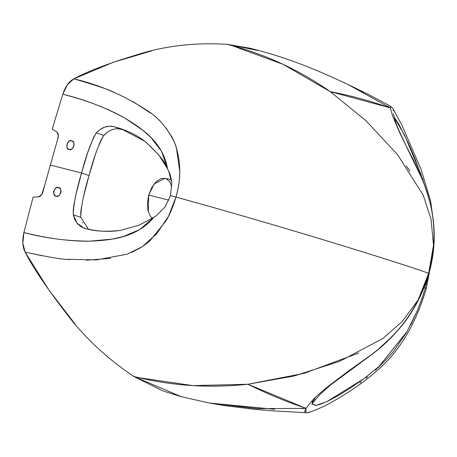 <?xml version="1.0" encoding="UTF-8"?>
<svg xmlns="http://www.w3.org/2000/svg" width="457" height="457" viewBox="0 0 457 457"><rect width="100%" height="100%" fill="white"/><g stroke="black" fill="none" stroke-linecap="round" stroke-linejoin="round"><path stroke-width="0.69" d="M124.95 130.205L113.947 126.669L109.36 126.212L104.676 127.109L100.203 129.365L96.307 132.878C101.597 127.263 107.475 125.195 113.947 126.669L121.442 129.24C114.97 127.766 109.092 129.834 103.802 135.443L96.307 132.878L93.542 137.437L87.744 152.444L81.557 172.986L50.356 165.074L48.579 171.398L57.525 139.779C58.799 136.197 58.616 133.615 56.971 132.033L52.212 129.177L62.792 94.182L67.465 84.636L73.823 78.838L113.239 62.312L151.821 50.83M315.039 397.956L315.673 397.116M425.13 288.287L426.301 288.441L424.079 287.556L425.216 287.956L424.724 289.795L421.845 298.918L417.338 310.709L406.45 332.587L393.534 351.364L386.479 359.333L379.133 366.371L364.343 378.385L350.376 388.124L337.98 395.745L327.48 401.32L319.866 404.485L314.85 405.513M56.148 196.11C59.941 198.686 63.1 187.147 58.49 187.604C54.583 185.085 51.618 196.659 56.148 196.11L54.874 195.442L53.977 194.225L53.589 192.654L53.772 190.952L55.64 188.215L57.045 187.587L58.49 187.604L59.758 188.273L60.655 189.489L61.044 191.066L60.861 192.763L58.999 195.499L57.593 196.133L55.943 196.053M162.606 390.826L133.752 376.442L181.32 396.716L209.289 403.005L257.205 408.649L305.95 408.364L312.628 400.098C316.678 395.962 322.048 391.255 328.726 385.971L347.851 371.495L371.587 354.535C379.767 348.474 388.096 340.831 396.573 331.616C405.479 321.528 412.665 310.971 418.132 299.952L428.677 273.263L431.791 259.21L433.516 245.226L431.042 219.206L423.273 195.288L397.607 154.774L365.829 120.562L330.188 91.611C298.495 69.504 264.135 53.743 227.106 44.335C195.27 42.398 165.628 45.751 138.18 54.389C109.606 62.969 88.144 71.115 73.783 78.827C95.77 85.213 109.274 89.743 114.284 92.434L114.787 92.651M304.054 407.57L247.934 384.246L192.814 385.599L139.031 377.728M152.307 218.343L150.382 216.344L147.971 210.66L147.388 203.188L148.731 195.076L168.89 200.166L148.731 195.076L148.274 211.842M43.301 190.392L45.049 184.057L41.787 194.431L38.748 196.853C41.01 196.253 42.524 194.099 43.301 190.392M132.844 101.511L150.896 113.319M166.211 128.228L172.106 137.289C174.631 142.561 176.048 145.989 176.356 147.571L179.79 171.489C179.898 178.567 178.636 187.09 176.002 197.076C246.254 216.458 311.76 236.138 349.931 247.923C387.867 259.65 414.116 268.099 428.677 273.257L429.009 273.395C444.638 217.149 421.571 175.488 406.193 146C399.955 132.878 396.442 124.881 395.642 122.002L393.414 113.993M171.346 179.772L165.097 178.31L154.175 183.903L148.731 195.076L151.787 187.547L156.094 181.755L160.995 178.578L165.194 178.333M390.467 106.281L390.929 106.498L390.467 106.281L390.392 107.932L348.017 84.494C334.644 78.296 323.973 73.189 302.54 64.791C280.004 56.262 266.545 52.389 249.905 48.214L227.106 44.335L258.256 50.533M305.956 412.711L305.944 408.364L301.968 408.649M353.872 367.211L360.636 362.498M378.87 348.691L391.043 337.5M432.95 253.338L426.307 288.436L425.193 288.047M423.69 293.285L420.337 303.134M417.629 310.012L410.7 324.887M407.124 331.428L378.967 366.525M364.132 378.545L326.932 401.583L316.13 405.405L312.177 403.971M312.24 403.005L312.525 400.201M312.24 403L315.621 397.162M73.823 78.838C69.024 81.46 65.345 86.579 62.792 94.182C75.571 97.592 86.105 100.888 94.399 104.059C106.704 108.777 116.706 113.37 124.407 117.849L142.784 130.211L151.17 137.786L161.629 151.404L167.548 168.833L158.83 155.003L145.909 142.121C137.26 135.169 126.606 130.022 113.947 126.669L121.242 128.84L144.738 141.219C158.019 153.112 165.623 162.315 167.548 168.827L168.724 171.295C170.01 173.506 171.015 177.373 171.746 182.891L170.524 195.579L164.914 207.164M62.792 94.182C84.414 99.46 104.95 107.349 124.407 117.849C142.784 128.885 163.269 142.875 167.548 168.833L168.724 171.295L171.752 182.949L170.524 195.579L176.002 197.076C181.366 178.247 180.989 160.338 174.871 143.355C167.942 128.508 158.488 117.42 146.508 110.097C123.71 95.245 99.466 84.825 73.783 78.827M33.121 197.098L38.748 196.853L33.121 197.098L23.895 232.562C36.766 235.646 47.625 237.777 56.485 238.942C69.63 240.673 80.718 241.41 89.743 241.165L112.171 239.12L123.419 236.503L139.648 229.625L153.923 217.298L139.117 225.17L121.151 230.242C110 232.185 98.055 231.613 85.316 228.529L84.134 228.18L77.096 223.273L73.286 214.779L80.78 217.343L88.515 229.283M425.216 287.956L428.78 273.372M428.969 272.412L429.106 271.721M424.782 185.456L414.916 158.505L408.724 144.058L398.727 123.927L394.105 117.135L404.656 135.363L421.291 175.145M388.439 107.355L330.188 91.611C351.01 95.644 371.084 101.111 390.404 108.023L392.54 115.787L399.841 132.964L421.377 177.396C425.387 186.176 428.683 196.43 431.271 208.163C433.779 220.845 434.527 233.201 433.516 245.226L428.677 273.257L429.009 273.395C423.176 292.537 414.688 309.252 403.537 323.55C393.928 335.524 383.863 345.458 373.352 353.358L330.594 384.937L320.06 394.391L313.262 402.257L311.868 404.611M409.935 171.204L406.216 165.897M119.734 230.459C105.904 231.928 94.428 231.288 85.316 228.529L81.106 226.763L77.513 223.759L74.822 219.674L73.286 214.779L73.286 209.506L74 204.216L76.136 193.739L81.557 172.986L50.356 165.074L57.525 139.779L58.336 135.558L56.971 132.039L52.212 129.177M67.962 148.731L69.23 149.399L70.681 149.422L72.092 148.793L73.251 147.611L74.183 144.372L73.811 142.801L72.926 141.59L71.663 140.922L70.212 140.899L68.796 141.527L67.636 142.704L66.699 145.949L67.076 147.52L67.962 148.731M48.579 171.398L45.049 184.057L48.579 171.398M66.802 259.33L96.438 259.884L127.046 254.218L142.276 246.66L156.728 233.761L168.479 216.338L176.002 197.076L170.524 195.579L164.96 207.101L156.237 215.721L153.923 217.298C136.586 237.8 111.474 240.268 89.743 241.165C67.362 241.085 45.409 238.211 23.895 232.562C22.102 240.422 22.507 246.94 25.118 252.104L22.85 243.347L23.895 232.562M358.819 352.987L303.939 373.392L247.934 384.246C208.855 388.41 170.798 385.811 133.752 376.442C106.527 358.122 83.814 336.815 65.625 312.519C46.471 287.579 32.961 267.436 25.078 252.093L43.021 255.943M156.237 215.721L153.923 217.298M80.78 217.343L73.286 214.779C73.44 204.667 76.199 190.74 81.557 172.986C86.224 155.06 91.143 141.693 96.307 132.878L103.802 135.443C98.632 144.258 93.714 157.631 89.046 175.557L81.557 172.986L89.046 175.557C83.688 193.311 80.929 207.238 80.78 217.343L80.775 212.094L81.483 206.81M131.256 252.572L141.156 247.397C146.126 243.958 149.165 241.616 150.273 240.371L165.845 221.091C169.661 214.979 173.049 206.975 176.002 197.076C246.254 216.458 311.76 236.138 349.931 247.923C387.867 259.65 414.116 268.099 428.677 273.263L423.999 286.927L418.132 299.952L402.337 321.345L383.04 338.409L339.534 361.39L294.028 376.014L247.934 384.246C267.191 393.843 286.55 401.846 306.013 408.25M82.528 222.679L82.311 222.239M83.625 196.316L89.046 175.557L95.239 155.003M69.23 149.399C72.989 151.97 76.296 140.482 71.658 140.922C68.024 138.305 64.517 149.736 69.23 149.399L69.024 149.342M171.861 186.536L169.621 181.532L165.742 178.498M390.404 108.023L387.148 105.835M363.709 92.291L352.278 86.522M393.38 110.851L393.117 110.337M423.016 179.784L422.497 178.156M382.76 363.024L377.711 368.005M376.916 368.759L375.391 370.164M367.628 376.831L365.971 378.162M361.127 381.915L359.87 382.863M309.2 412.037L308.229 412.334M306.173 412.717L269.71 410.643L254.189 409.266L223.593 405.508L207.141 402.588M306.11 412.717L304.95 412.38L304.739 411.266L305.944 408.364M274.571 409.301L209.295 403.011M330.188 91.611L283.112 64.351L232.35 45.711M125.041 130.228L118.694 128.8M112.165 129.679L111.485 129.925M108.109 131.662L103.802 135.443L101.037 140.002L98.883 144.903M181.857 396.859L163.252 391.066M75.039 323.984L49.128 290.384L25.118 252.104M348.685 84.808L368.148 94.308L390.666 106.253L390.387 106.504M412.465 159.019L415.853 165.702M424.839 185.953L429.489 200.52M86.613 260.227L110.583 258.336M25.078 252.093C47.505 256.937 61.592 259.365 67.356 259.382L69.892 259.599M305.933 412.711C307.647 413.139 312.794 411.374 321.38 407.416C326.864 405.176 336.329 399.789 349.765 391.243C364.16 381.875 376.614 371.815 387.125 361.064C404.319 342.876 417.378 318.666 426.301 288.441M121.242 128.84L122.293 129.2M433.516 221.931L430.591 200.989L421.148 169.513L401.8 124.961L392.866 108.566L390.666 106.253"/></g></svg>
